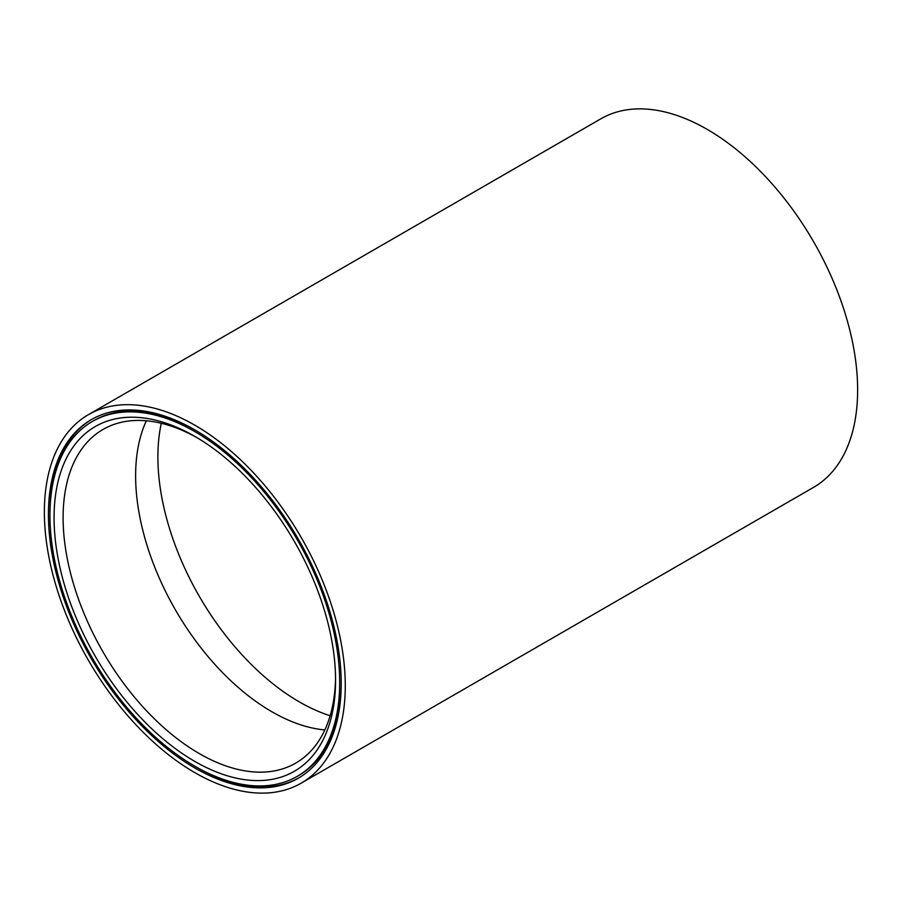 <?xml version="1.0" encoding="UTF-8"?>
<svg xmlns="http://www.w3.org/2000/svg" width="902" height="902" viewBox="0 0 902 902"><rect width="100%" height="100%" fill="white"/><g stroke="black" fill="none" stroke-linecap="round" stroke-linejoin="round"><path stroke-width="1.35" d="M297.265 776.34A204.889 118.297 -120 0 0 328.678 612.165A204.889 118.297 -120 0 0 194.821 431.607A204.889 118.297 -120 0 0 92.376 421.459A204.889 118.297 -120 0 0 60.975 585.646A204.889 118.297 -120 0 0 194.821 766.193A204.889 118.297 -120 0 0 297.265 776.34L298.776 775.472A204.889 118.297 -120 0 0 341.204 682.543M194.821 429.871A207.02 119.526 -120 0 0 91.316 419.622A207.02 119.526 -120 0 0 59.577 585.511A207.02 119.526 -120 0 0 194.821 767.94A207.02 119.526 -120 0 0 298.337 778.189A207.02 119.526 -120 0 0 330.064 612.3A207.02 119.526 -120 0 0 194.821 429.871M92.072 419.182A207.02 119.526 -120 0 0 49.948 514.388M195.576 766.632A207.02 119.526 -120 0 0 196.332 767.061A207.02 119.526 -120 0 0 299.081 777.749M194.821 761.423A199.038 114.915 60 0 1 54.075 517.647A199.038 114.915 60 0 1 194.821 436.388L194.821 436.388A199.038 114.915 60 0 1 335.567 680.164A199.038 114.915 60 0 1 194.821 761.423M197.098 437.718A192.656 111.228 -120 0 0 103.008 429.453A192.656 111.228 -120 0 0 73.479 583.831A192.656 111.228 -120 0 0 199.342 753.598A192.656 111.228 -120 0 0 295.664 763.148A192.656 111.228 -120 0 0 335.544 677.526M324.844 729.943A192.656 111.228 60 0 1 271.852 711.734A192.656 111.228 60 0 1 146.35 420.783M194.821 425.18A212.771 122.841 60 0 1 333.819 612.672A212.771 122.841 60 0 1 301.2 783.161A212.771 122.841 60 0 1 194.821 772.631A212.771 122.841 60 0 1 55.823 585.139A212.771 122.841 60 0 1 88.441 414.638A212.771 122.841 60 0 1 194.821 425.18M88.441 414.638L600.8 118.838A212.771 122.841 60 0 1 707.179 129.369A212.771 122.841 60 0 1 846.177 316.861A212.771 122.841 60 0 1 813.559 487.362L301.2 783.161M195.576 430.31A204.889 118.297 -120 0 0 93.887 420.591L92.376 421.459M330.143 715.748A199.996 115.467 60 0 1 299.306 701.88A199.996 115.467 60 0 1 161.289 423.286"/></g></svg>
